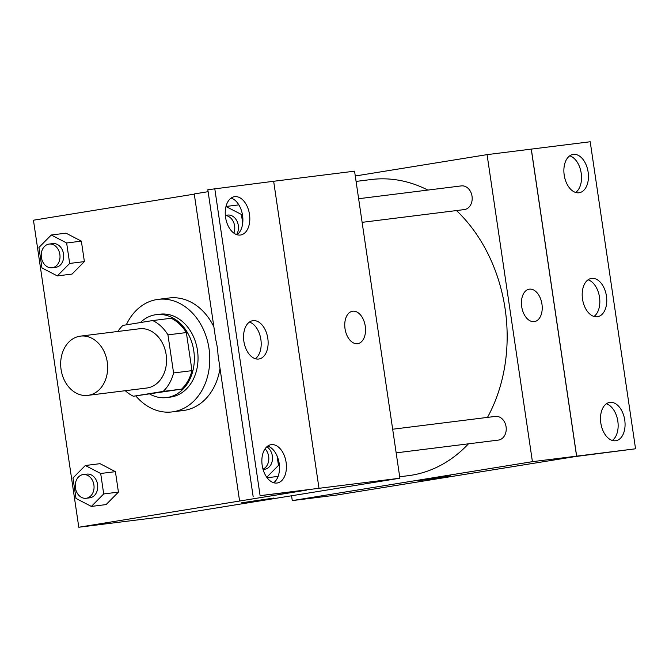 <?xml version="1.0" encoding="UTF-8"?>
<svg xmlns="http://www.w3.org/2000/svg" width="669" height="669" viewBox="0 0 669 669"><rect width="100%" height="100%" fill="white"/><g stroke="black" fill="none" stroke-linecap="round" stroke-linejoin="round"><path stroke-width="1" d="M79.803 336.231A29.846 23.382 82.9 0 1 80.464 336.131A29.846 23.382 82.9 0 1 107.366 362.857A29.846 23.382 82.9 0 1 87.865 395.371A29.846 23.382 82.9 0 1 61.013 369.071A29.846 23.382 82.9 0 1 79.803 336.231M80.464 336.131L139.361 328.78A29.846 23.382 82.9 0 1 166.263 355.498A29.846 23.382 82.9 0 1 146.754 388.02L87.865 395.371M133.399 396.24L163.186 391.407A40.667 31.861 82.9 0 0 173.58 372.951L191.986 370.651A40.667 31.861 82.9 0 1 181.592 389.115L133.399 396.24A40.667 31.861 82.9 0 1 125.287 390.696M173.58 372.951L167.952 334.86A40.667 31.861 82.9 0 0 152.724 320.56L122.929 325.385A40.667 31.861 82.9 0 0 117.886 331.464M191.986 370.651L186.358 332.568L167.952 334.86M186.358 332.568A40.667 31.861 82.9 0 0 171.122 318.26L152.724 320.56M149.948 394.175A41.787 32.739 -97.1 0 0 166.64 397.562A41.787 32.739 -97.1 0 0 193.784 350.857A41.787 32.739 -97.1 0 0 156.287 314.639A41.787 32.739 -97.1 0 0 140.39 322.558M156.287 314.639L159.966 314.179A41.787 32.739 82.9 0 1 197.472 350.405A41.787 32.739 82.9 0 1 170.319 397.11L166.64 397.562M181.592 389.115L163.186 391.407M126.299 324.841A56.706 44.43 82.9 0 1 156.864 299.553A56.706 44.43 82.9 0 1 158.118 299.369A56.706 44.43 82.9 0 1 209.23 350.138A56.706 44.43 82.9 0 1 172.167 411.912A56.706 44.43 82.9 0 1 135.807 395.939M158.118 299.369L169.165 297.989A56.706 44.43 82.9 0 1 213.888 326.915M220.009 368.393A56.706 44.43 82.9 0 1 183.214 410.54L172.167 411.912M194.278 194.135L33.45 220.21L78.791 527.239L306.544 490.118L260.099 495.654L399.903 478.21L354.562 171.172L273.654 181.274L318.996 488.303M57.325 275.912L72.043 274.073L84.386 261.604L81.367 241.149L66.005 233.163L51.279 235.003L38.936 247.48L41.955 267.935L57.325 275.912L69.668 263.435L66.641 242.989L51.279 235.003M91.36 506.425L106.087 504.585L118.43 492.108L115.411 471.662L100.041 463.676L85.323 465.515L72.98 477.984L75.998 498.438L91.36 506.425L103.703 493.948L100.685 473.493L85.323 465.515M239.586 500.972L218.027 354.946A60.269 47.223 82.9 0 0 215.811 339.969L194.253 193.935L208.126 191.685M253.175 496.783L207.833 189.745L273.654 181.274M78.791 527.239L159.766 517.137L399.903 478.21M357.773 343.657A16.416 10.194 80.8 0 0 365.266 326.188A16.416 10.194 -99.2 0 1 357.773 343.657A16.416 10.194 -99.2 0 1 345.079 329.081A16.416 10.194 -99.2 0 1 352.521 311.244A16.416 10.194 -99.2 0 1 365.266 326.188A16.416 10.194 80.8 0 0 352.521 311.244M241.509 502.82L273.989 498.029M214.766 188.625L260.099 495.654M240.363 235.036A19.401 12.05 80.8 0 0 240.631 235.003A19.401 12.05 80.8 0 0 249.42 213.921A19.401 12.05 80.8 0 0 234.426 196.694A19.401 12.05 80.8 0 0 225.595 217.559A19.401 12.05 80.8 0 0 240.363 235.036M276.983 483.026A19.401 12.05 80.8 0 0 277.25 482.985A19.401 12.05 80.8 0 0 286.039 461.911A19.401 12.05 80.8 0 0 271.045 444.684A19.401 12.05 80.8 0 0 262.215 465.549A19.401 12.05 80.8 0 0 276.983 483.026M258.669 359.036A19.401 12.05 80.8 0 0 258.945 358.994A19.401 12.05 80.8 0 0 267.734 337.912A19.401 12.05 80.8 0 0 252.731 320.694A19.401 12.05 80.8 0 0 243.909 341.55A19.401 12.05 80.8 0 0 258.669 359.036M237.035 234.727A19.401 12.05 80.8 0 0 242.496 215.042A19.401 12.05 80.8 0 0 231.098 198.091M273.654 482.717A19.401 12.05 80.8 0 0 279.115 463.032A19.401 12.05 80.8 0 0 267.717 446.081M255.341 358.726A19.401 12.05 80.8 0 0 260.801 339.041A19.401 12.05 80.8 0 0 249.403 322.082M356.075 181.416L371.195 179.526A149.237 116.924 82.9 0 1 427.859 190.08M456.492 210.568A149.237 116.924 82.9 0 1 487.484 417.397M468.459 443.831A149.237 116.924 82.9 0 1 408.165 475.701L399.686 476.763M495.093 416.453A11.942 9.358 82.9 0 1 495.361 416.411A11.942 9.358 82.9 0 1 506.124 427.098A11.942 9.358 82.9 0 1 498.313 440.102L396.157 452.854M461.058 185.94A11.942 9.358 82.9 0 1 461.317 185.898A11.942 9.358 82.9 0 1 472.08 196.586A11.942 9.358 82.9 0 1 464.278 209.589L362.121 222.342M291.567 495.771L292.278 500.596L532.415 461.669L487.074 154.631L355.272 175.997M534.456 321.597A16.416 10.194 80.8 0 0 541.949 304.127A16.416 10.194 -99.2 0 1 534.456 321.597A16.416 10.194 -99.2 0 1 521.761 307.029A16.416 10.194 -99.2 0 1 529.204 289.192A16.416 10.194 -99.2 0 1 541.949 304.127A16.416 10.194 80.8 0 0 529.196 289.192M292.278 500.596L336.448 495.077L575.248 456.576L635.55 448.79L576.586 456.158L531.245 149.12L487.074 154.631M576.586 456.158L532.415 461.669M635.55 448.79L590.209 141.761L531.245 149.12M418.192 480.768L450.672 475.977M597.308 316.763A19.401 12.05 80.8 0 0 597.584 316.721A19.401 12.05 80.8 0 0 606.373 295.639A19.401 12.05 80.8 0 0 591.371 278.421A19.401 12.05 80.8 0 0 582.548 299.286A19.401 12.05 80.8 0 0 597.308 316.763M609.952 402.378A19.401 12.05 80.8 0 0 609.685 402.412A19.401 12.05 80.8 0 0 600.887 423.494A19.401 12.05 80.8 0 0 615.89 440.712A19.401 12.05 80.8 0 0 624.712 419.856A19.401 12.05 80.8 0 0 609.952 402.378M573.333 154.388A19.401 12.05 80.8 0 0 573.065 154.43A19.401 12.05 80.8 0 0 564.268 175.504A19.401 12.05 80.8 0 0 579.27 192.731A19.401 12.05 80.8 0 0 588.093 171.866A19.401 12.05 80.8 0 0 573.333 154.388M576.653 456.141L531.32 149.112M593.98 316.454A19.401 12.05 80.8 0 0 599.441 296.768A19.401 12.05 80.8 0 0 588.043 279.809M612.294 440.445A19.401 12.05 80.8 0 0 617.755 420.759A19.401 12.05 80.8 0 0 606.357 403.808M575.674 192.463A19.401 12.05 80.8 0 0 581.135 172.769A19.401 12.05 80.8 0 0 569.737 155.818M52.558 243.65A11.942 9.358 82.9 0 1 52.826 243.608A11.942 9.358 82.9 0 1 63.58 254.295A11.942 9.358 82.9 0 1 55.778 267.307L52.098 267.767A11.942 9.358 82.9 0 1 41.361 257.247A11.942 9.358 82.9 0 1 48.879 244.11A11.942 9.358 82.9 0 1 49.138 244.068A11.942 9.358 82.9 0 1 59.901 254.755A11.942 9.358 82.9 0 1 52.098 267.767M72.043 274.073L84.386 261.604L69.668 263.435M84.386 261.604L81.367 241.149L66.641 242.989M81.367 241.149L66.005 233.163M86.594 474.162A11.942 9.358 82.9 0 1 86.861 474.12A11.942 9.358 82.9 0 1 97.624 484.808A11.942 9.358 82.9 0 1 89.822 497.82L86.134 498.271A11.942 9.358 82.9 0 1 75.396 487.76A11.942 9.358 82.9 0 1 82.914 474.622A11.942 9.358 82.9 0 1 83.182 474.58A11.942 9.358 82.9 0 1 93.944 485.268A11.942 9.358 82.9 0 1 86.134 498.271M106.087 504.585L118.43 492.108L103.703 493.948M118.43 492.108L115.411 471.662L100.685 473.493M115.411 471.662L100.041 463.676M242.705 223.229L241.409 214.448L225.98 206.537M227.318 215.117A11.942 9.358 82.9 0 1 227.585 215.075A11.942 9.358 82.9 0 1 237.102 221.38A11.942 9.358 82.9 0 1 236.609 234.593M242.37 214.331L241.409 214.448M238.85 204.873L226.047 206.47M225.344 215.502A11.942 9.358 82.9 0 1 233.874 233.121M266.755 477.248L278.463 465.415L277.075 455.965M266.814 446.8A11.942 9.358 82.9 0 1 272.434 459.62A11.942 9.358 82.9 0 1 264.581 469.278L263.084 469.471M278.12 476.387L267.132 477.758M279.399 465.298L278.463 465.415M265.066 448.824A11.942 9.358 82.9 0 1 268.746 460.113A11.942 9.358 82.9 0 1 263.001 469.153M495.361 416.411L392.67 429.23M461.317 185.898L358.626 198.718M52.826 243.608L49.138 244.068M86.861 474.12L83.182 474.58M227.585 215.075L225.336 215.359"/></g></svg>
